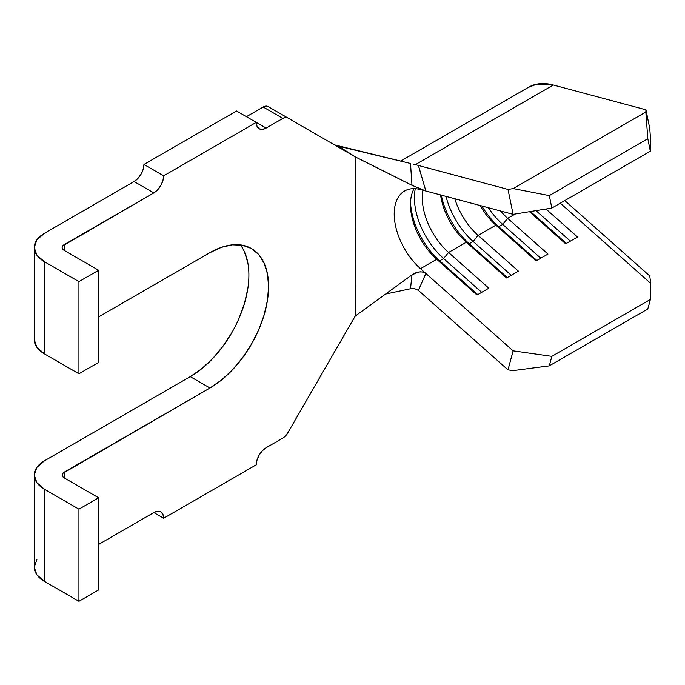 <?xml version="1.0" encoding="UTF-8"?>
<svg xmlns="http://www.w3.org/2000/svg" width="685" height="685" viewBox="0 0 685 685"><rect width="100%" height="100%" fill="white"/><g stroke="black" fill="none" stroke-linecap="round" stroke-linejoin="round"><path stroke-width="1.03" d="M418.372 165.436L425.856 190.995L513.108 214.345L508.005 189.42L513.193 188.581L549.293 195.602L551.845 208.06L650.365 151.179L650.75 141.846L649.765 128.48L650.75 141.846L650.365 151.179L551.845 208.06L513.108 214.345L420.487 189.557L425.856 190.995L411.993 185.301L410.503 163.467L338.69 146.23L355.455 156.968L411.993 185.301L355.19 156.831L355.19 316.11L287.751 432.911A9.753 5.634 -60 0 1 282.879 438.058L266.131 447.733L282.879 438.058L285.517 435.934L287.751 432.911L355.19 316.11L411.993 274.848L418.98 271.911L422.628 271.945L425.856 273.443L420.487 268.674A50.159 28.958 60 0 1 404.595 190.987A50.159 28.958 60 0 1 420.487 189.557A50.159 28.958 60 0 0 394.209 213.943A50.159 28.958 60 0 0 420.487 268.674L425.856 273.443L418.398 290.371M515.163 214.011L507.679 218.335A50.159 28.958 60 0 1 500.512 210.971A50.159 28.958 -120 0 0 507.679 218.335L547.966 254.067L536.141 260.891L495.854 225.159L478.121 235.4A50.159 28.958 60 0 1 454.797 198.744A50.159 28.958 -120 0 0 478.121 235.4L518.408 271.132L506.583 277.956L466.297 242.225L448.564 252.465A50.159 28.958 60 0 1 422.953 190.216A50.159 28.958 -120 0 0 448.564 252.465L488.85 288.197L477.025 295.021L436.747 259.29L420.487 268.674L436.747 259.29A50.159 28.958 60 0 1 410.469 204.558A50.159 28.958 60 0 1 414.082 188.632A50.159 28.958 -120 0 0 436.747 259.29L439.667 260.822A55.733 32.178 60 0 1 410.52 202.375A55.733 32.178 -120 0 0 439.667 260.822L436.747 259.29L477.025 295.021L488.85 288.197L448.564 252.465L443.606 258.545L439.667 260.822L443.606 258.545A55.733 32.178 60 0 1 415.29 188.683A55.733 32.178 -120 0 0 443.606 258.545L448.564 252.465L466.297 242.225A50.159 28.958 60 0 1 440.566 194.934A50.159 28.958 -120 0 0 466.297 242.225L469.225 243.757A55.733 32.178 60 0 1 441.294 195.122A55.733 32.178 -120 0 0 469.225 243.757L466.297 242.225L506.583 277.956L518.408 271.132L478.121 235.4L473.164 241.48L469.225 243.757L473.164 241.48A55.733 32.178 60 0 1 446.029 196.398A55.733 32.178 -120 0 0 473.164 241.48L478.121 235.4L495.854 225.159A50.159 28.958 60 0 1 480.031 205.491A50.159 28.958 -120 0 0 495.854 225.159L498.774 226.692A55.733 32.178 60 0 1 481.863 205.988A55.733 32.178 -120 0 0 498.774 226.692L495.854 225.159L536.141 260.891L547.966 254.067L507.679 218.335L502.721 224.415L498.774 226.692L502.721 224.415A55.733 32.178 60 0 1 488.337 207.718A55.733 32.178 -120 0 0 502.721 224.415L507.679 218.335L515.163 214.011M36.904 559.482L34.25 567.18L36.904 574.878L44.456 581.402L78.938 601.31L98.64 589.939L98.64 497.789L78.938 509.16L44.456 489.253L36.904 482.728L34.25 475.03L36.904 467.333L44.456 460.817L190.267 376.63A82.902 47.864 120 0 0 241.351 312.651A82.902 47.864 120 0 0 240.384 244.887M98.64 544.429L153.817 512.577L163.664 518.262L256.276 464.798L163.664 518.262L162.919 514.341L160.778 511.883L157.584 511.267L153.817 512.577L98.64 544.429M287.751 117.897L268.049 106.526A9.753 5.634 120 0 0 263.177 107.006L282.879 118.385A9.753 5.634 -60 0 1 287.751 117.897L268.049 106.526L265.814 106.089L263.177 107.006L282.879 118.385L266.131 128.052L256.276 122.367L163.664 175.831L143.961 164.451L236.573 110.987L256.276 122.367L257.029 126.28L259.161 128.737L262.355 129.362L266.131 128.052L282.879 118.385L285.517 117.46L287.751 117.897L355.044 156.754L268.049 106.526M246.429 116.673L263.177 107.006L246.429 116.673M134.106 181.516L153.817 192.896L62.643 245.966L62.112 247.499L62.643 249.04L64.159 250.35L98.64 270.258L78.938 281.629L44.456 261.721L36.904 255.197L34.25 247.499L36.904 239.81L44.456 233.285L134.106 181.516L137.882 178.477L141.076 174.17L143.208 169.238L143.961 164.451L236.573 110.987L266.131 128.052A13.931 8.04 -60 0 1 259.161 128.737A13.931 8.04 -60 0 1 256.276 122.367L163.664 175.831A13.931 8.04 -60 0 1 153.817 192.896L157.584 189.856L160.778 185.541L162.919 180.617L163.664 175.831L143.961 164.451A13.931 8.04 120 0 1 134.106 181.516L44.456 233.285A34.832 20.113 180 0 0 34.25 247.499A34.832 20.113 180 0 0 44.456 261.721L78.938 281.629L78.938 373.779L44.456 353.871L44.456 261.721L44.456 353.871L78.938 373.779L98.64 362.408L98.64 270.258L98.64 362.408L78.938 373.779L78.938 281.629L98.64 270.258L64.159 250.35L64.159 244.656L153.817 192.896L134.106 181.516M98.64 316.898L209.97 252.619A82.902 47.864 -60 0 1 251.421 248.518A82.902 47.864 -60 0 1 264.127 314.946A82.902 47.864 -60 0 1 209.97 388.001L190.267 376.63L209.97 388.001L62.643 473.498L62.112 475.03L62.643 476.572L64.159 477.873L98.64 497.789L98.64 589.939L78.938 601.31L44.456 581.402L44.456 489.253L78.938 509.16L78.938 601.31L78.938 509.16L98.64 497.789L64.159 477.873L64.159 472.188L209.97 388.001L221.409 380.098L232.403 369.9L242.541 357.793L251.421 344.247L258.716 329.776L264.127 314.946L267.467 300.321L268.589 286.467L267.467 273.914L264.127 263.143L258.716 254.563L251.421 248.518L242.541 245.23L232.403 244.828L221.409 247.319L209.97 252.619L98.64 316.898M34.25 339.649L36.904 347.346L44.456 353.871A34.832 20.113 0 0 1 34.25 339.649L34.25 247.499M418.389 165.445L508.005 189.42L418.441 165.453L425.856 190.995L411.993 185.301L410.503 163.467L334.383 144.826L338.69 146.23L355.455 156.968L355.19 316.11L411.993 274.848L416.197 272.604L420.607 271.782L423.698 272.228L425.856 273.443L513.108 350.84L425.856 273.443L418.441 290.414L508.005 369.866L513.108 350.84L551.845 356.346L650.365 299.465L650.75 283.436L560.287 203.188L650.75 283.436L649.765 275.961L564.8 200.585L649.765 275.961L650.75 283.436L650.365 299.465L551.845 356.346L549.293 365.858L647.813 308.978L650.365 299.465L647.813 308.978L549.293 365.858L513.193 370.602L508.005 369.866L418.441 290.414L414.708 288.659M266.131 447.733L262.355 450.773L259.161 455.088L257.029 460.012L256.276 464.798A13.931 8.04 -60 0 1 266.131 447.733M34.25 475.03L34.25 567.18A34.832 20.113 0 0 0 44.456 581.402L44.456 489.253A34.832 20.113 180 0 1 34.25 475.03A34.832 20.113 180 0 1 44.456 460.817L190.267 376.63L201.707 368.727L212.701 358.52L222.831 346.413L231.718 332.867M239.005 318.405L244.425 303.575L247.764 288.95M247.764 262.535L244.425 251.763M414.827 288.685L410.503 288.745L385.535 294.062L410.503 288.745L411.993 274.848M414.767 164.486L418.441 165.453M413.329 164.135A78.03 45.047 60 0 1 415.384 164.64L553.317 85A78.03 45.047 -120 0 0 528.597 87.218L400.631 161.095M528.109 87.492L536.946 84.118L553.317 85L645.938 109.788L649.765 128.48L645.938 109.788L645.844 111.998L647.813 138.721L650.365 151.179L647.813 138.721L549.293 195.602L647.813 138.721L645.844 111.998L513.193 188.581L645.844 111.998L645.938 109.788L553.317 85L415.384 164.64L416.026 164.811M545.971 209.011L577.524 237.001L565.699 243.834L529.471 211.691L565.699 243.834L577.524 237.001L545.971 209.011M481.692 292.332L443.606 258.545L481.692 292.332M477.753 294.61L439.667 260.822L477.753 294.61M511.25 275.267L473.164 241.48L511.25 275.267M507.311 277.545L469.225 243.757L507.311 277.545M540.808 258.202L502.721 224.415L540.808 258.202M536.869 260.48L498.774 226.692L536.869 260.48M570.365 241.137L535.978 210.637L570.365 241.137M566.426 243.415L530.481 211.528L566.426 243.415M153.817 512.577A13.931 8.04 -60 0 1 160.778 511.883A13.931 8.04 -60 0 1 163.664 518.262L153.817 512.577M513.108 214.345L508.005 189.42L513.193 188.581L549.293 195.602L551.845 208.06L513.108 214.345M513.193 370.602L508.005 369.866L513.108 350.84L551.845 356.346L549.293 365.858L513.193 370.602M64.159 250.35A6.97 4.024 180 0 1 62.112 247.499A6.97 4.024 180 0 1 64.159 244.656L64.159 250.35M64.159 477.873A6.97 4.024 180 0 1 62.112 475.03A6.97 4.024 180 0 1 64.159 472.188L64.159 477.873"/></g></svg>
